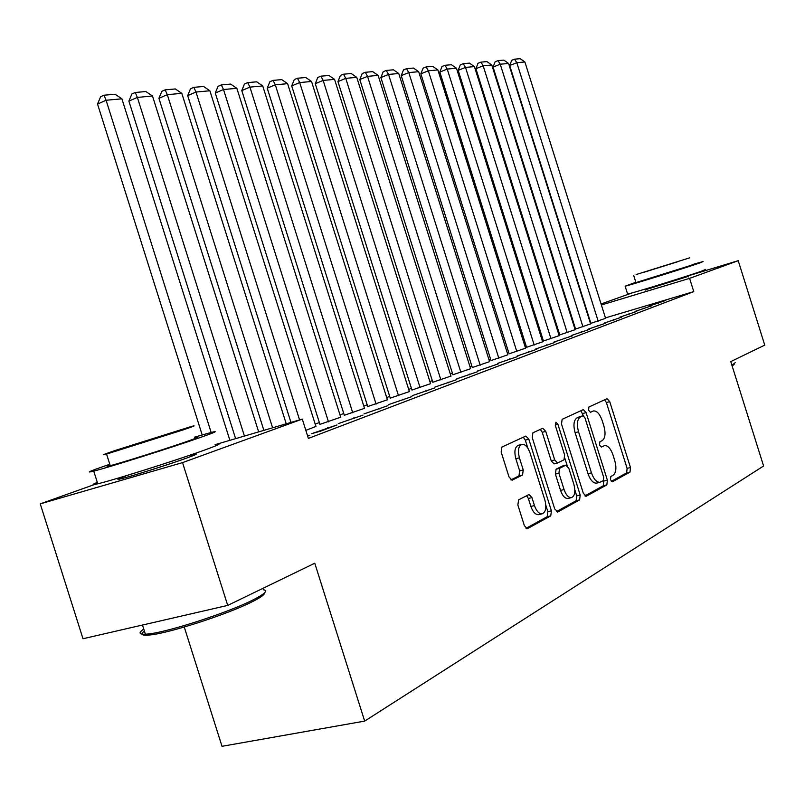 <?xml version="1.0" encoding="UTF-8"?>
<svg xmlns="http://www.w3.org/2000/svg" width="805" height="805" viewBox="0 0 805 805"><rect width="100%" height="100%" fill="white"/><g stroke="black" fill="none" stroke-linecap="round" stroke-linejoin="round"><path stroke-width="1.21" d="M610.482 479.79L612.484 481.752L630.013 472.072L630.476 467.524L609.727 401.635L607.061 398.676L588.938 406.998L588.556 410.178L590.467 412.281L593.486 410.942C596.897 410.731 599.775 413.911 602.13 420.462L603.881 426.016C605.833 433.362 605.279 438.222 602.221 440.597L599.886 441.764L599.514 444.984L601.375 447.057L604.595 445.557C607.916 445.437 610.713 448.566 612.987 454.936L614.738 460.49C616.69 467.846 616.157 472.776 613.148 475.262L610.834 476.52L610.482 479.79M189.054 455.64L193.834 454.402C198.825 453.285 196.591 454.453 187.152 457.894C169.754 464.233 130.189 476.731 120.67 478.874C115.799 479.981 117.248 479.096 125.017 476.208M688.104 276.417L645.67 289.689M518.601 499.855L517.856 504.997L524.367 525.635L527.255 528.744L550.751 515.854L551.405 510.823L528.835 439.208L525.836 436.058L501.938 447.037L501.173 452.068L509.032 477.003L512.061 480.183L522.525 475.02L523.25 469.999L519.406 457.814C517.585 450.518 518.43 446.02 521.932 444.33C525.182 444.129 527.859 446.936 529.972 452.752L544.864 500.026C546.736 507.643 545.8 512.252 542.077 513.842C538.988 513.872 536.442 511.115 534.46 505.57L531.954 497.611L529.036 494.501L518.601 499.855M215.197 444.632L302.278 419.103L308.375 438.403L693.769 291.621L689.593 278.359L601.385 304.994M302.278 419.103L182.534 462.613L40.25 503.86L97.636 483.403M687.943 275.914L738.215 260.689L764.75 345.124L730.769 361.596L763.593 465.994L364.665 721.099L314.765 563.218L227.714 605.41L182.534 462.613M738.215 260.689L689.593 278.359M583.343 493.334L586.332 496.202L606.859 484.862L607.373 480.172L586.09 412.613L583.333 409.594L562.121 419.345L561.508 424.034L583.343 493.334M579.62 499.905L557.875 511.92L554.736 509.002L532.246 437.628L532.93 432.778L542.791 428.26L545.73 431.369L554.726 459.927L557.563 462.996L564.013 459.796L564.627 454.996L555.349 425.563L555.923 422.212L557.935 424.366L580.204 495.055L579.62 499.905L576.128 500.74L556.346 511.648M184.254 627.045L222.009 746.316L364.665 721.099M336.993 424.949L311.475 433.754L320.813 431.078L336.993 424.949M387.95 405.65L364.011 413.901L387.95 405.65M305.83 430.343L315.932 426.459M434.77 387.919L412.241 395.668L434.77 387.919M344.319 415.269L364.514 408.326M477.939 371.578L456.666 378.873L477.939 371.578M390.254 398.133L409.383 391.572M517.856 356.454L497.732 363.347L517.856 356.454M432.798 382.264L450.961 376.056M554.887 342.427L535.798 348.957L554.887 342.427M472.314 367.533L489.581 361.636M589.33 329.386L571.188 335.574L589.33 329.386M509.102 353.808L525.564 348.203M621.44 317.22L604.163 323.117L621.44 317.22M543.435 340.998L559.163 335.655M651.466 305.85L634.974 311.465L651.466 305.85M575.565 329.024L574.991 329.235M575.001 329.245L590.608 323.912M693.769 291.621L605.451 317.884M575.112 327.605L574.549 327.816M559.314 333.471L558.559 333.743M542.973 339.539L542.037 339.881M526.088 345.808L524.941 346.231M508.619 352.288L507.251 352.801M490.537 359L488.937 359.594M471.811 365.953L469.969 366.647M452.41 373.158L450.297 373.953M432.285 380.634L429.88 381.53M411.405 388.382L408.699 389.389M389.721 396.442L386.682 397.569M367.191 404.804L363.8 406.062M343.755 413.508L339.992 414.907M319.374 422.565L315.198 424.114M590.467 323.489L605.581 318.317M665.745 300.446L649.625 305.93L665.745 300.446M559.767 334.91L575.142 329.688M636.705 311.444L619.82 317.19L636.705 311.444M526.561 347.297L542.64 341.823M605.662 323.197L587.962 329.235L605.662 323.197M491.03 360.549L507.885 354.794M572.415 335.796L553.81 342.145L572.415 335.796M452.913 374.758L470.613 368.71M536.714 349.31L517.122 356.021L536.714 349.31M411.929 390.053L430.564 383.673M498.275 363.87L477.596 370.954L498.275 363.87M367.734 406.535L387.386 399.783M456.777 379.588L434.901 387.094L456.777 379.588M319.937 424.356L340.716 417.211M411.848 396.603L388.634 404.593L411.848 396.603M363.025 415.098L338.321 423.611L363.025 415.098M307.641 436.069L309.784 435.253L307.58 435.887M227.714 605.41L82.996 638.737L40.25 503.86M601.063 303.978L632.277 292.849M658.198 302.69L658.369 303.233M643.819 308.124L644 308.677M628.977 313.739L629.148 314.302M613.621 319.535L613.802 320.118M597.753 325.542L597.934 326.126M581.321 331.751L581.512 332.344M564.305 338.18L564.506 338.784M546.686 344.842L546.877 345.466M528.412 351.745L528.613 352.379M509.454 358.919L509.656 359.563M489.772 366.356L489.983 367.01M469.325 374.084L469.536 374.758M448.063 382.123L448.284 382.808M425.946 390.485L426.167 391.18M402.913 399.189L403.134 399.904M378.903 408.266L379.135 408.99M353.868 417.735L354.099 418.469M327.726 427.616L327.957 428.371M593.486 410.942L592.943 411.134M611.307 481.35L626.642 472.897L627.105 468.349L606.376 402.53L604.625 399.783M583.414 415.793L580.868 410.711M584.883 495.91L603.428 485.687L603.7 480.203M603.317 480.625L603.69 477.335L584.963 417.886L583.031 415.772L580.365 417C577.175 419.325 576.561 424.265 578.533 431.802L591.464 472.847C593.738 479.206 596.555 482.366 599.906 482.306L603.317 480.625M579.721 416.668L582.911 415.813M596.857 483.05L596.465 483.141C593.104 483.201 590.286 480.052 588.012 473.702L575.102 432.708C573.13 425.171 573.744 420.24 576.954 417.916L579.499 416.728M557.392 463.016L554.061 463.881L551.224 460.822L542.228 432.295L540.296 429.387M564.889 458.367L567.143 465.491M574.861 489.993L576.712 495.89L580.204 495.055M564.063 489.561C566.006 494.984 568.451 497.681 571.399 497.641C574.861 496.101 575.686 491.664 573.874 484.328L568.773 468.168L565.724 465.22L559.545 468.369L558.922 473.229L564.063 489.561L560.552 490.416C562.484 495.84 564.939 498.526 567.887 498.486L568.28 498.396M562.675 465.994L565.724 465.22M560.552 490.416L555.41 474.105L556.044 469.245L562.232 466.105M576.128 500.74L576.712 495.89M538.978 514.576L538.495 514.687C535.395 514.717 532.86 511.97 530.867 506.436L528.362 498.486L526.601 495.699M521.741 444.38L518.38 445.266C514.868 446.956 514.023 451.444 515.834 458.729L519.406 457.814M510.934 479.901L518.943 475.926L519.668 470.905L515.834 458.729M527.808 448.083L525.303 440.144L523.32 437.196M526.047 528.342L547.189 516.689L547.853 511.668L545.84 505.288M598.175 321.145L516.81 62.72L524.89 61.975L605.602 318.367M509.696 65.517L511.708 60.305L514.546 59.178L516.81 62.72L509.696 65.517L590.88 323.369M514.546 59.178L520.221 58.685L524.89 61.975M582.951 326.83L500.257 64.229L508.599 63.464L590.618 323.962M493.073 67.077L495.125 61.774L498.003 60.637L500.257 64.229L493.073 67.077L575.585 329.074M498.003 60.637L503.85 60.123L508.599 63.464M567.233 332.707L483.171 65.789L491.785 65.004L575.152 329.738M475.906 68.677L477.999 63.293L480.907 62.136L483.171 65.789L475.906 68.677L559.777 334.971M480.907 62.136L486.955 61.603L491.785 65.004M731.926 365.289L735.237 362.663M635.829 282.273L625.133 286.178C629.44 285.423 686.766 267.572 700.219 262.792L703.067 261.545L691.988 264.674M627.528 293.795L627.608 294.046C631.965 293.453 689.311 275.662 702.715 270.742L705.532 269.393M692.089 265.006L635.94 282.605M636.121 274.555L689.815 257.791L636.121 274.555M678.394 261.514L643.638 272.372L678.394 261.514M734.583 363.9L732.178 366.074M264.593 592.822C264.895 594.533 260.538 597.632 251.502 602.11C227.352 614.306 169.946 632.961 150.444 634.914C141.962 635.849 139.939 634.551 144.387 631.019M143.753 629.047C138.369 632.75 138.923 634.481 145.403 634.239L148.623 633.938C168.577 631.925 227.483 612.786 252.227 600.319C264.905 593.959 268.568 590.437 263.195 589.743M109.792 464.244L106.2 465.481C89.134 471.418 84.978 473.3 93.742 471.126C109.037 467.313 173.176 447.057 200.687 437.367C215.458 432.164 218.97 430.514 211.212 432.436L194.589 437.145M97.325 482.426C91.508 484.791 91.649 485.244 97.757 483.795C113.143 480.253 177.271 459.997 204.691 450.025C219.413 444.662 222.874 442.881 215.076 444.652M194.8 437.809C200.475 436.401 197.889 437.608 187.032 441.432C166.967 448.486 121.173 462.935 110.245 465.662C105.958 466.749 105.878 466.498 110.003 464.908M115.437 450.398C103.352 454.493 100.404 455.721 106.572 454.07L183.359 429.84C194.257 426.127 196.883 425.02 191.228 426.519L115.437 450.398M171.022 433.573C178.177 431.138 179.897 430.413 176.204 431.4L127.25 446.815C119.603 449.411 117.741 450.196 121.656 449.15L171.022 433.573M550.992 338.774L465.511 67.409L474.417 66.594L559.183 335.715M458.166 70.337L460.309 64.863L463.237 63.686L465.511 67.409L458.166 70.337L543.456 341.058M463.237 63.686L469.486 63.142L474.417 66.594M534.198 345.043L447.248 69.079L456.455 68.234L542.661 341.884M439.832 72.058L442.015 66.483L444.974 65.285L447.248 69.079L439.832 72.058L526.581 347.358M444.974 65.285L451.434 64.722L456.455 68.234M516.82 351.533L428.351 70.8L437.88 69.934L525.585 348.263M420.854 73.829L423.088 68.163L426.087 66.946L428.351 70.8L420.854 73.829L509.122 353.868M426.087 66.946L432.768 66.362L437.88 69.934M498.838 358.255L408.789 72.591L418.66 71.685L507.905 354.864M401.222 75.66L403.496 69.894L406.525 68.666L408.789 72.591L401.222 75.66L491.05 360.62M406.525 68.666L413.448 68.053L418.66 71.685M480.203 365.208L388.533 74.442L398.757 73.507L489.601 361.697M380.886 77.562L383.21 71.695L386.269 70.438L388.533 74.442L380.886 77.562L472.334 367.593M386.269 70.438L393.444 69.814L398.757 73.507M460.903 372.423L367.533 76.364L378.129 75.388L470.643 368.781M359.805 79.534L362.19 73.557L365.279 72.289L367.533 76.364L359.805 79.534L452.933 374.838M365.279 72.289L372.715 71.635L378.129 75.388M440.878 379.9L345.758 78.357L356.746 77.35L450.981 376.126M337.949 81.577L340.384 75.489L343.504 74.191L345.758 78.357L337.949 81.577L432.828 382.335M343.504 74.191L351.222 73.517L356.746 77.35M420.099 387.668L323.157 80.42L334.568 79.373L430.584 383.744M315.268 83.7L317.764 77.491L320.913 76.173L323.157 80.42L315.268 83.7L411.959 390.123M320.913 76.173L328.923 75.479L334.568 79.373M398.515 395.728L299.691 82.563L311.535 81.476L409.413 391.653M291.712 85.904L294.268 79.574L297.458 78.236L299.691 82.563L291.712 85.904L390.284 398.213M297.458 78.236L305.769 77.511L311.535 81.476M376.086 404.1L275.29 84.797L287.606 83.67L387.416 399.874M267.24 88.188L269.856 81.738L273.076 80.379L275.29 84.797L267.24 88.188L367.764 406.616M273.076 80.379L281.72 79.615L287.606 83.67M352.761 412.814L249.922 87.111L262.732 85.944L364.544 408.417M241.782 90.573L244.468 83.992L247.719 82.603L249.922 87.111L241.782 90.573L344.349 415.36M247.719 82.603L256.704 81.818L262.732 85.944M328.48 421.88L223.508 89.526L236.851 88.309L340.746 417.302M215.287 93.048L218.044 86.336L221.325 84.917L223.508 89.526L215.287 93.048L319.967 424.456M221.325 84.917L230.683 84.102L236.851 88.309M299.571 419.888L195.997 92.042L209.894 90.774L315.973 426.559M187.686 95.634L190.513 88.771L193.834 87.332L195.997 92.042L187.686 95.634L290.947 422.424M193.834 87.332L203.585 86.477L209.894 90.774M272.593 427.797L167.309 94.668L181.799 93.34L286.228 423.802M158.917 98.321L161.825 91.317L165.176 89.848L167.309 94.668L158.917 98.321L263.869 430.363M165.176 89.848L175.339 88.953L181.799 93.34M244.428 436.058L137.363 97.405L152.497 96.016L258.657 431.883M128.891 101.128L131.879 93.964L135.26 92.474L137.363 97.405L128.891 101.128L235.613 438.645M135.26 92.474L145.876 91.539L152.497 96.016M211.152 432.456L106.089 100.263L121.897 98.814L229.888 440.325M97.536 104.056L100.615 96.741L104.026 95.211L106.089 100.263L97.536 104.056L202.186 434.921M104.026 95.211L115.115 94.245L121.897 98.814M606.376 402.53L609.727 401.635M627.105 468.349L630.476 467.524M626.642 472.897L630.013 472.072M582.699 413.518L586.09 412.613M603.951 481.008L607.373 480.172M603.428 485.687L606.859 484.862M585.819 496.323L586.332 496.202M576.954 417.916L580.365 417M575.102 432.708L578.533 431.802M588.012 473.702L591.464 472.847M557.312 512.05L557.875 511.92M542.228 432.295L545.73 431.369M551.224 460.822L554.726 459.927M555.229 425.08L557.935 424.366M556.044 469.245L559.545 468.369M555.41 474.105L558.922 473.229M528.362 498.486L531.954 497.611M530.867 506.436L534.46 505.57M519.668 470.905L523.25 469.999M518.943 475.926L522.525 475.02M525.303 440.144L528.835 439.208M547.853 511.668L551.405 510.823M547.189 516.689L550.751 515.854M527.034 528.754L527.657 528.603M193.834 454.402L194.106 455.258M579.62 416.688L583.031 415.772M596.465 483.141L599.906 482.306M554.061 463.881L557.563 462.996M567.887 498.486L571.399 497.641M562.504 466.015L565.996 465.129M538.495 514.687L542.077 513.842M625.133 286.178L627.608 294.046M635.98 282.746L633.706 275.511M645.459 289.015L645.831 290.192M687.893 275.733L688.255 276.92M150.444 634.914L148.623 633.938M93.742 471.126L97.757 483.795M110.245 465.662L106.572 454.07M142.485 625.032L145.403 634.239M124.976 476.067L125.469 477.627"/></g></svg>
